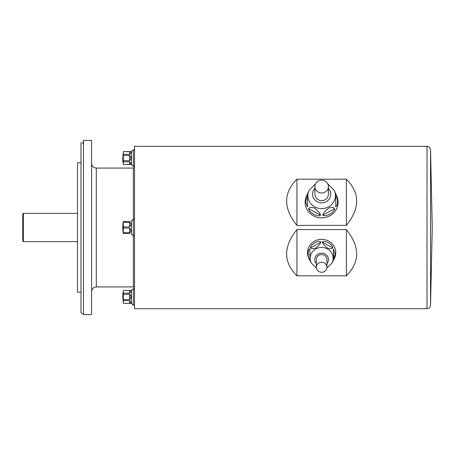 <?xml version="1.0" encoding="UTF-8"?>
<svg xmlns="http://www.w3.org/2000/svg" width="455" height="455" viewBox="0 0 455 455"><rect width="100%" height="100%" fill="white"/><g stroke="black" fill="none" stroke-linecap="round" stroke-linejoin="round"><path stroke-width="0.68" d="M123.368 151.6L123.368 151.629A34.807 17.404 0 0 0 123.368 154.325L123.368 155.377A34.807 34.807 0 0 0 123.368 160.769L123.368 161.821A34.807 17.404 180 0 0 123.368 164.517L123.368 164.545A35.302 35.302 0 0 1 122.77 158.073L123.368 151.6L131.478 151.6L131.478 164.545L133.361 166.428L134.538 166.428M130.215 151.669L123.368 151.629M129.595 151.629C131.393 151.907 131.393 152.806 129.595 154.325L129.595 151.629M123.368 154.325L129.595 154.325M129.595 155.377C131.393 157.174 131.393 158.971 129.595 160.769L129.595 155.377L123.368 155.377M123.368 160.769L129.595 160.769M129.595 161.821C131.393 163.339 131.393 164.244 129.595 164.517L129.595 161.821L123.368 161.821M123.368 164.517L129.595 164.517L130.835 163.971M130.79 153.039L130.858 152.499M130.215 290.517L123.368 290.483L131.478 290.455L131.478 303.4L133.361 305.282L134.538 305.282M129.595 290.483C131.393 290.756 131.393 291.655 129.595 293.179L129.595 290.483M123.368 290.483A34.807 17.404 0 0 0 123.368 293.179L129.595 293.179M123.368 293.179L123.368 294.231A34.807 34.807 0 0 0 123.368 299.623L129.595 299.623L129.595 294.231L123.368 294.231M129.595 294.231C131.393 296.029 131.393 297.826 129.595 299.623M123.368 299.623L123.368 300.675A34.807 17.404 180 0 0 123.368 303.371L129.595 303.371L130.835 302.825M129.595 300.675C131.393 302.194 131.393 303.093 129.595 303.371L129.595 300.675L123.368 300.675M123.368 303.371L131.478 303.4M130.79 291.894L130.858 291.354M123.368 290.455A35.302 35.302 0 0 0 122.77 296.927L123.368 303.4M130.636 221.244L131.478 221.028L131.478 233.972L133.361 235.855L134.538 235.855M129.595 221.619C131.393 220.897 131.393 220.897 129.595 221.619L123.368 221.619L123.368 222.222A34.807 30.144 0 0 0 123.368 226.891L129.595 226.891L129.595 222.222L123.368 222.222M129.595 222.222C131.393 223.422 131.393 224.975 129.595 226.891M123.368 226.891L123.368 228.109A34.807 30.144 180 0 0 123.368 232.778L129.595 232.778L129.595 228.109L123.368 228.109M129.595 228.109C131.393 230.025 131.393 231.578 129.595 232.778M123.368 232.778L123.265 233.381A35.302 35.302 0 0 1 123.265 221.619L123.368 221.619M129.595 233.381C131.393 234.103 131.393 234.103 129.595 233.381C131.393 234.103 131.393 234.103 129.595 233.381L123.368 233.381M91.586 140.424L91.586 314.576L83.493 314.576L83.493 140.424L91.586 140.424M82.764 143.951L83.493 140.584M80.996 312.812L80.996 142.188L80.996 162.782L77.469 162.782L77.469 292.218L80.996 292.218L80.996 312.812L83.493 314.416M22.75 241.031L22.75 213.969L23.336 213.378L23.336 241.622L22.75 241.031M77.469 241.622L23.336 241.622M91.586 291.632C91.865 288.771 93.434 287.202 96.295 286.923L96.295 168.077L133.361 168.077L134.538 166.9M430.549 305.316C430.271 307.381 429.093 308.507 427.017 308.695L134.538 308.695L134.538 146.305L427.017 146.305C429.093 146.493 430.265 147.619 430.549 149.684L430.549 305.316L432.25 227.796M296.927 179.185L296.927 225.401L346.352 225.401C360.07 208.367 360.07 192.965 346.352 179.185L296.927 179.185C283.209 192.965 283.209 208.367 296.927 225.401M346.352 179.185L346.352 225.401M296.927 229.599L296.927 275.815L346.352 275.815C360.07 262.034 360.07 246.633 346.352 229.599L296.927 229.599C283.209 246.633 283.209 262.034 296.927 275.815M346.352 229.599L346.352 275.815M131.478 221.028L133.361 219.145L134.538 219.145M133.361 168.077L133.361 286.923C133.639 286.622 134.032 287.014 134.538 288.1M131.478 290.455L133.361 288.572L134.538 288.572M133.361 288.572L133.361 305.282M131.478 151.6L133.361 149.718L134.538 149.718M133.361 149.718L133.361 166.428M328.402 186.584A6.768 6.398 0 0 0 321.639 180.186A6.768 6.398 0 0 0 314.871 186.584A6.768 6.398 0 0 0 321.639 192.983A6.768 6.398 0 0 0 328.402 186.584L328.402 194.245A6.768 6.398 0 0 1 321.639 200.644A6.768 6.398 0 0 1 314.871 194.245L314.871 186.584M306.926 195.167L307.517 193.881L307.517 206.871L305.663 202.065L306.926 195.167L306.403 196.367A16.477 15.578 0 0 0 318.443 217.575A16.477 15.578 0 0 0 338.111 202.293A16.477 15.578 0 0 0 336.876 196.367L336.353 195.167L337.644 201.127L337.087 204.938L335.756 206.871L335.756 193.796L336.353 195.167M322.749 215.187C323.465 213.111 325.456 210.716 328.72 207.992C331.951 207.179 333.93 207.412 334.647 208.691C334.22 212.684 325.57 217.405 322.749 215.187L334.647 208.691M308.626 208.691C309.343 207.4 311.334 207.173 314.598 208.015C317.829 210.733 319.808 213.122 320.53 215.187C317.698 217.399 309.047 212.678 308.626 208.691L320.53 215.187M307.517 206.871L307.517 193.796L308.899 190.628L315.531 183.831M335.756 206.871L335.756 193.881M326.935 267.267A5.295 5.005 180 0 0 321.639 262.262A5.295 5.005 180 0 0 316.344 267.267A5.295 5.005 180 0 0 321.639 272.272A5.295 5.005 180 0 0 326.935 267.267L326.935 259.606A5.295 5.005 180 0 0 321.639 254.595A5.295 5.005 180 0 0 316.344 259.606L316.344 267.267M333.623 259.913L333.407 248.925L335.21 253.879L333.623 259.913L334.294 258.633A14.122 13.349 180 0 0 335.756 252.707A14.122 13.349 180 0 0 318.42 239.705A14.122 13.349 180 0 0 308.985 258.633L309.872 260.323C307.591 258.059 307.591 248.948 309.872 248.925L309.872 260.323L309.872 248.925M320.974 242.14C320.28 243.886 318.528 245.876 315.719 248.106C312.96 248.896 311.231 248.805 310.532 247.838C310.441 244.278 318.79 239.722 320.974 242.14L310.532 247.838M332.741 247.838C332.048 248.828 330.296 248.902 327.486 248.072C324.728 245.848 322.999 243.869 322.299 242.14C324.489 239.722 332.838 244.284 332.741 247.838L322.299 242.14M316.407 268.035L311.334 263.126A11.494 10.869 -0 0 1 319.018 247.719A11.494 10.869 -0 0 1 333.134 258.303A11.494 10.869 -0 0 1 331.94 263.126L333.407 260.328L333.407 248.925M427.017 308.695L427.017 146.305M327.748 183.831L334.379 190.628A13.775 13.024 180 0 1 335.415 195.582A13.775 13.024 180 0 1 318.966 208.356A13.775 13.024 180 0 1 308.899 190.628M314.871 188.484A9.106 8.611 0 0 0 318.375 202.287A9.106 8.611 0 0 0 330.745 194.245A9.106 8.611 0 0 0 328.402 188.484M326.935 263.701A6.842 6.467 180 0 0 328.482 259.606A6.842 6.467 180 0 0 319.336 253.509A6.842 6.467 180 0 0 316.344 263.701M123.368 164.545L131.478 164.545M130.858 233.972L131.478 233.972M77.469 213.378L23.336 213.378M96.295 286.923L133.361 286.923M430.549 149.684L432.25 227.204M96.295 168.077C93.434 167.798 91.87 166.229 91.586 163.368M334.379 190.628L335.756 193.802M311.334 263.126L309.872 260.328M331.94 263.126L326.872 268.035"/></g></svg>
